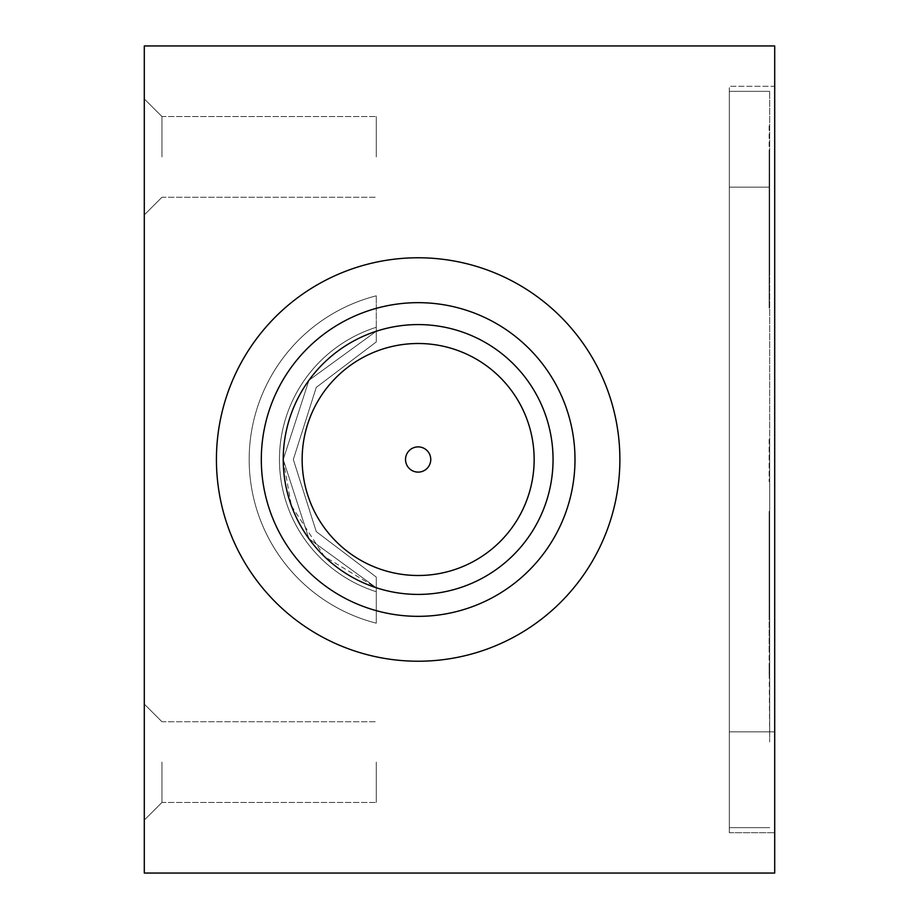 <?xml version="1.0" encoding="UTF-8"?>
<svg xmlns="http://www.w3.org/2000/svg" width="919" height="919" viewBox="0 0 919 919"><rect width="100%" height="100%" fill="white"/><g stroke="black" fill="none" stroke-linecap="round" stroke-linejoin="round"><path stroke-width="0.69" stroke-dasharray="4.59 3.45" d="M553.054 459.5A134.909 134.909 0 0 1 350.69 576.339A134.909 134.909 0 0 1 350.69 342.661A134.909 134.909 0 0 1 553.054 459.5A134.909 134.909 0 0 0 350.69 342.661A134.909 134.909 0 0 0 350.69 576.339A134.909 134.909 0 0 0 553.054 459.5A134.909 134.909 0 0 0 350.69 342.661A134.909 134.909 0 0 0 350.69 576.339A134.909 134.909 0 0 0 553.054 459.5M534.146 459.5A116.001 116.001 0 0 0 360.145 359.042A116.001 116.001 0 0 0 360.145 559.958A116.001 116.001 0 0 0 534.146 459.5A116.001 116.001 0 0 1 360.145 559.958A116.001 116.001 0 0 1 360.145 359.042A116.001 116.001 0 0 1 534.146 459.5A116.001 116.001 0 0 0 360.145 359.042A116.001 116.001 0 0 0 360.145 559.958A116.001 116.001 0 0 0 534.146 459.5M430.758 459.5A12.613 12.613 0 0 0 411.838 448.575A12.613 12.613 0 0 0 411.838 470.425A12.613 12.613 0 0 0 430.758 459.5A12.613 12.613 0 0 1 411.838 470.425A12.613 12.613 0 0 1 411.838 448.575A12.613 12.613 0 0 1 430.758 459.5A12.613 12.613 0 0 0 411.838 448.575A12.613 12.613 0 0 0 411.838 470.425A12.613 12.613 0 0 0 430.758 459.5M574.995 459.5A156.85 156.85 0 0 1 339.72 595.328A156.85 156.85 0 0 1 339.72 323.672A156.85 156.85 0 0 1 574.995 459.5A156.85 156.85 0 0 0 339.72 323.672A156.85 156.85 0 0 0 339.72 595.328A156.85 156.85 0 0 0 574.995 459.5A156.85 156.85 0 0 0 339.72 323.672A156.85 156.85 0 0 0 339.72 595.328A156.85 156.85 0 0 0 574.995 459.5M619.877 459.5A201.732 201.732 0 0 1 317.285 634.202A201.732 201.732 0 0 1 317.285 284.798A201.732 201.732 0 0 1 619.877 459.5A201.732 201.732 0 0 1 317.285 634.202A201.732 201.732 0 0 1 317.285 284.798A201.732 201.732 0 0 1 619.877 459.5A201.732 201.732 0 0 1 317.285 634.202A201.732 201.732 0 0 1 317.285 284.798A201.732 201.732 0 0 1 619.877 459.5M161.951 762.092L161.951 802.448L161.951 762.092M144.294 762.092L144.294 820.093L144.294 762.092M161.951 156.908L161.951 116.552L161.951 156.908M144.294 156.908L144.294 98.907L144.294 156.908M376.285 762.092L376.285 802.448L376.285 762.092M376.285 156.908L376.285 116.552L376.285 156.908M769.157 665.93L769.662 741.92L769.662 439.328L769.662 665.93M769.662 731.834L769.662 91.337L769.662 731.834L729.318 731.834L729.318 827.663L729.318 91.337L729.318 832.706L729.318 86.294L729.318 731.834L774.706 731.834L774.706 832.706L774.706 187.166L774.706 731.834L729.318 731.834L769.662 731.834M769.157 550.09L769.662 511.389L769.662 673.707L769.662 550.09M769.157 125.869L769.157 308.21L769.662 125.869M769.662 218.975L769.157 201.514L769.662 218.975M769.157 269.554L769.157 154.966L769.157 308.198L769.157 156.908L769.157 308.198L769.662 269.554M769.662 568.482L769.662 539.901M769.662 519.534L769.157 531.756L769.662 519.534M769.662 827.663L729.318 827.663L769.662 827.663M769.662 91.337L729.318 91.337L769.662 91.337M769.157 172.416L769.157 290.749L769.662 172.416M769.157 232.553L769.662 271.346L769.662 193.76L769.662 271.346L769.157 232.553M769.157 154.966L769.157 308.198L769.662 154.966M769.157 308.198L769.157 156.908L769.662 308.198M769.157 201.514L769.157 218.975L769.157 201.514M769.157 200.698L769.157 174.357L769.662 200.698M769.157 562.014L769.157 588.78L769.662 562.014M769.157 538.189L769.157 511.389L769.662 538.189M769.157 535.237L769.157 617.304L769.157 511.389L769.157 617.304L769.662 535.237M769.157 593.088L769.157 511.389L769.662 593.088M769.157 539.901L769.662 569.355M769.157 569.355L769.662 596.936M769.157 596.936L769.157 568.482M769.157 568.379L769.157 587.425L769.157 549.413L769.662 568.379M769.157 439.328L769.157 481.659L769.157 439.328M769.157 650.399L769.157 511.389L769.157 650.399M769.157 615.454L769.157 673.707L769.662 615.454M769.157 511.389L769.157 575.007L769.157 511.389M774.706 873.05L144.294 873.05L144.294 45.95L774.706 45.95L774.706 873.05M774.706 86.294L774.706 187.166L774.706 86.294L729.318 86.294L774.706 86.294M729.318 832.706L774.706 832.706L729.318 832.706M291.472 505.898L324.464 556.581L376.285 587.746L376.285 623.185A168.947 168.947 0 0 1 376.285 295.815L376.285 331.254C376.285 345.383 376.285 345.383 376.285 331.254C376.285 345.383 376.285 345.383 376.285 331.254L376.285 327.279A138.689 138.689 0 0 0 376.285 591.721L376.285 587.746C376.285 573.617 376.285 573.617 376.285 587.746C376.285 573.617 376.285 573.617 376.285 587.746L376.285 623.185A168.947 168.947 0 0 1 376.285 295.815A168.947 168.947 0 0 0 376.285 623.185L376.285 591.721A138.689 138.689 0 0 1 376.285 327.279L376.285 331.254L308.945 380.271L283.236 459.5M376.285 587.746L308.945 538.729L283.236 459.5L308.945 380.271L376.285 331.254A134.909 134.909 0 0 0 376.285 587.746C376.285 573.617 376.285 573.617 376.285 587.746C376.285 573.617 376.285 573.617 376.285 587.746L308.945 538.729L283.236 459.5L308.945 380.271L376.285 331.254C376.285 345.383 376.285 345.383 376.285 331.254C376.285 345.383 376.285 345.383 376.285 331.254L376.285 295.815A168.947 168.947 0 0 0 376.285 623.185L376.285 587.746A134.909 134.909 0 0 1 376.285 331.254L308.945 380.271L283.236 459.5L308.945 538.729L376.285 587.746M283.236 460.109L291.38 505.657M376.285 591.721A138.689 138.689 0 0 1 376.285 327.279A138.689 138.689 0 0 0 376.285 591.721M769.662 187.166L729.318 187.166L769.662 187.166M161.951 721.748L144.294 704.103L161.951 721.748L376.285 721.748L161.951 721.748M161.951 802.448L144.294 820.093L161.951 802.448L376.285 802.448L161.951 802.448M161.951 116.552L144.294 98.907L161.951 116.552L376.285 116.552L161.951 116.552M161.951 197.252L144.294 214.897L161.951 197.252L376.285 197.252L161.951 197.252M376.285 341.902L316.262 387.393L293.322 459.5L316.262 531.607L376.285 577.098L316.262 531.607L293.322 459.5L316.262 387.393L376.285 341.902"/><path stroke-width="1.38" d="M553.054 459.5A134.909 134.909 0 0 1 350.69 576.339A134.909 134.909 0 0 1 350.69 342.661A134.909 134.909 0 0 1 553.054 459.5M534.146 459.5A116.001 116.001 0 0 1 360.145 559.958A116.001 116.001 0 0 1 360.145 359.042A116.001 116.001 0 0 1 534.146 459.5M430.758 459.5A12.613 12.613 0 0 1 411.838 470.425A12.613 12.613 0 0 1 411.838 448.575A12.613 12.613 0 0 1 430.758 459.5M574.995 459.5A156.85 156.85 0 0 1 339.72 595.328A156.85 156.85 0 0 1 339.72 323.672A156.85 156.85 0 0 1 574.995 459.5M619.877 459.5A201.732 201.732 0 0 1 317.285 634.202A201.732 201.732 0 0 1 317.285 284.798A201.732 201.732 0 0 1 619.877 459.5M144.294 45.95L144.294 873.05L774.706 873.05L774.706 45.95L144.294 45.95M283.236 459.5L283.236 460.109"/></g></svg>
